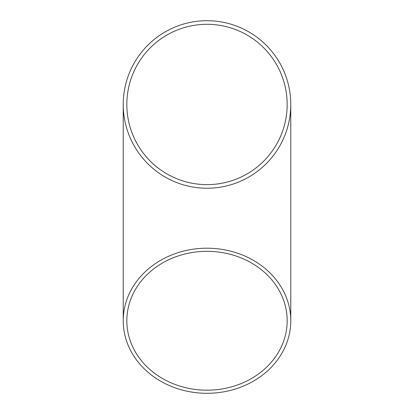 <?xml version="1.0" encoding="UTF-8"?>
<svg xmlns="http://www.w3.org/2000/svg" width="414" height="414" viewBox="0 0 414 414"><rect width="100%" height="100%" fill="white"/><g stroke="black" fill="none" stroke-linecap="round" stroke-linejoin="round"><path stroke-width="0.62" d="M290.757 102.858L290.773 104.473A83.773 83.773 0 0 1 165.114 177.016A83.773 83.773 0 0 1 165.114 31.925A83.773 83.773 0 0 1 290.773 104.473L290.773 104.53M290.773 104.566L290.763 105.42M290.747 106.522L290.685 108.235M290.731 106.947L290.711 107.604M290.726 107.133L290.768 105.358M285.991 132.361L285.846 132.765M285.96 132.449L285.137 134.664M286.918 129.587L286.788 129.996M286.783 130.001L286.364 131.279M286.121 131.988L285.986 132.376M288.615 123.356L288.154 125.235M288.144 125.282L288.03 125.727M288.015 125.784L287.544 127.496M288.134 125.328L288.066 125.592M288.47 123.977L288.403 124.241M288.31 124.614L288.191 125.09M287.709 126.912L287.233 128.557M287.595 127.321L287.414 127.947M290.074 115.252L289.619 118.321M289.816 117.09L289.138 120.94M289.365 119.739L288.744 122.777M290.623 109.42L290.147 114.668M290.623 109.456L290.597 109.865M290.587 109.989L290.566 110.336M290.468 111.614L290.426 112.075M290.323 113.094L290.292 113.436M290.478 97.507L290.566 98.656M289.324 88.963L289.422 89.502M289.495 89.895L289.759 91.499M288.755 86.215L289.122 87.923M289.272 88.689L289.21 88.368M287.109 79.969L287.652 81.827M287.663 81.874L288.253 84.089M287.678 81.92L287.751 82.179M287.29 80.58L287.368 80.844M287.476 81.211L287.611 81.682M288.103 83.499L288.517 85.165M288.211 83.913L288.367 84.549M286.54 78.189L286.654 78.536M286.162 77.071L286.866 79.188M283.399 138.835L281.53 142.716M281.918 141.945L280.982 143.761M290.768 104.892L290.768 105.301M287.171 104.473A80.171 80.171 0 0 1 166.914 173.901A80.171 80.171 0 0 1 166.914 35.04A80.171 80.171 0 0 1 287.171 104.473M207 251.319A80.171 69.433 180 0 0 126.829 320.752A80.171 69.433 180 0 0 207 390.185A80.171 69.433 180 0 0 287.171 320.752A80.171 69.433 180 0 0 207 251.319M207 393.3A83.773 72.548 180 0 0 290.773 320.752A83.773 72.548 180 0 0 207 248.203A83.773 72.548 180 0 0 123.227 320.752A83.773 72.548 180 0 0 207 393.3M285.665 75.674L286.048 76.74M289.36 89.17L289.495 89.905M286.229 131.678L286.069 132.138M123.227 104.473L123.227 320.752M290.773 104.473L290.773 320.752"/></g></svg>
